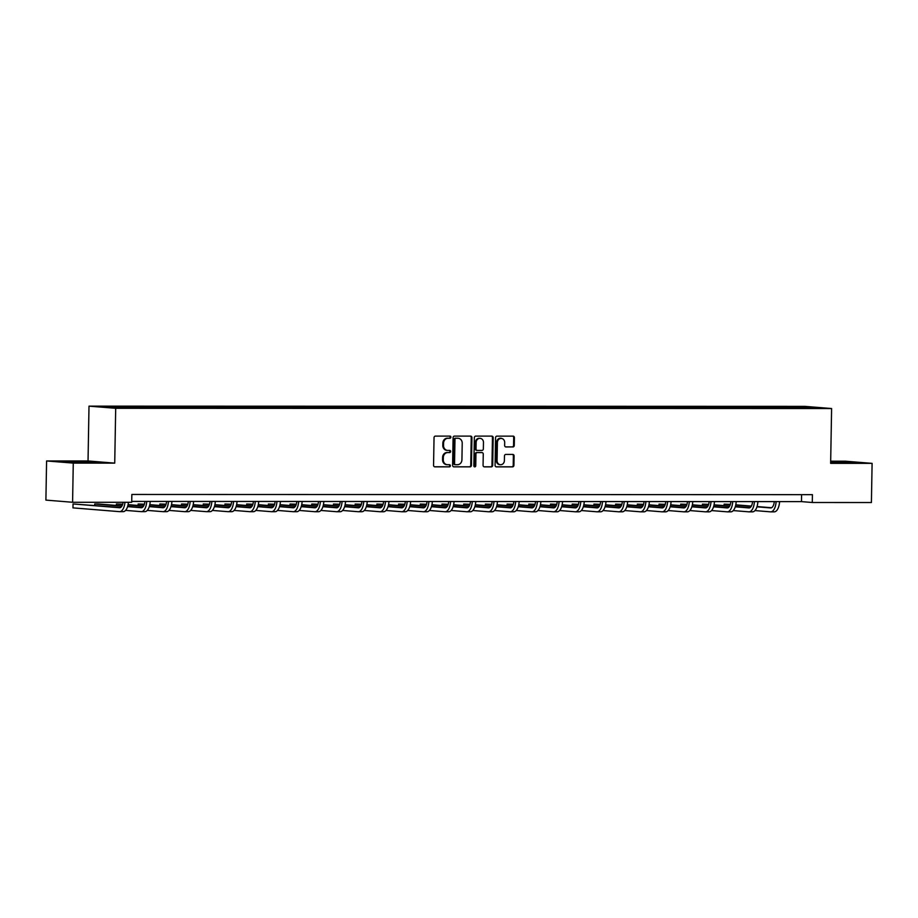 <?xml version="1.0" encoding="UTF-8"?>
<svg xmlns="http://www.w3.org/2000/svg" width="918" height="918" viewBox="0 0 918 918"><rect width="100%" height="100%" fill="white"/><g stroke="black" fill="none" stroke-linecap="round" stroke-linejoin="round"><path stroke-width="1.38" d="M450.887 437.186A1.079 0.952 94.6 0 0 449.946 436.107L435.442 436.107A1.538 1.366 94.6 0 0 434.042 437.645L433.56 465.311A1.538 1.366 94.6 0 0 434.902 466.849L449.407 466.86A1.079 0.952 94.6 0 0 449.441 464.703L447.571 464.703A4.923 4.372 94.6 0 1 443.279 459.78L443.325 457.474A4.923 4.372 94.6 0 1 447.777 452.563L449.659 452.563A1.079 0.952 94.6 0 0 449.694 450.405L447.823 450.405A4.923 4.372 94.6 0 1 443.532 445.482L443.578 443.176A4.923 4.372 94.6 0 1 448.03 438.265L449.912 438.265A1.079 0.952 94.6 0 0 450.887 437.186M447.502 450.394L446.779 450.336A4.923 4.372 94.6 0 1 442.809 445.425L442.855 443.119A4.923 4.372 94.6 0 1 447.307 438.207L449.189 438.207A1.079 0.952 94.6 0 0 449.533 436.107M434.524 466.792L448.684 466.803A1.079 0.952 94.6 0 0 449.04 464.703M447.261 464.692L446.538 464.634A4.923 4.372 94.6 0 1 442.568 459.723L442.602 457.416A4.923 4.372 94.6 0 1 447.055 452.505L448.936 452.505A1.079 0.952 94.6 0 0 449.281 450.405M512.875 446.974A1.538 1.366 94.6 0 0 514.275 445.437L514.401 437.668A1.538 1.366 94.6 0 0 513.07 436.13L496.959 436.13A1.538 1.366 94.6 0 0 495.559 437.656L495.077 465.334A1.538 1.366 94.6 0 0 496.42 466.872L512.531 466.872A1.538 1.366 94.6 0 0 513.919 465.346L514.091 455.959A1.538 1.366 94.6 0 0 512.749 454.421L505.852 454.421A1.538 1.366 94.6 0 0 504.464 455.959L504.384 460.606A4.12 3.649 94.6 0 1 497.074 460.606L497.395 442.396A4.12 3.649 94.6 0 1 504.693 442.396L504.648 445.425A1.538 1.366 94.6 0 0 505.979 446.963L512.152 446.905A1.538 1.366 94.6 0 0 513.552 445.368L513.69 437.611A1.538 1.366 94.6 0 0 512.714 436.13M830.641 463.349L872.1 463.361L871.411 502.525L812.292 502.502L812.43 494.664L131.848 494.458L131.71 502.284L72.591 502.272L73.268 463.108L114.727 463.131L115.691 408.303L831.605 408.533L830.641 463.349M471.944 437.656A1.538 1.366 94.6 0 0 470.601 436.119L454.49 436.107A1.538 1.366 94.6 0 0 453.09 437.645L452.608 465.323A1.538 1.366 94.6 0 0 453.951 466.86L470.062 466.86A1.538 1.366 94.6 0 0 471.45 465.323L471.944 437.656L471.221 437.599A1.538 1.366 94.6 0 0 470.245 436.119M475.719 436.119L491.83 436.119A1.538 1.366 94.6 0 1 493.173 437.656L492.691 465.334A1.538 1.366 94.6 0 1 491.302 466.872L484.406 466.872A1.538 1.366 94.6 0 1 483.063 465.334L483.258 454.112A1.538 1.366 94.6 0 0 481.916 452.574L477.349 452.574A1.538 1.366 94.6 0 0 475.949 454.1L475.754 465.793A1.079 0.952 94.6 0 1 473.837 465.793L474.331 437.656A1.538 1.366 94.6 0 1 475.719 436.119M115.691 408.303L89 406.146L804.914 406.364L831.605 408.533M781.884 407.879L781.895 406.777L122.473 406.571L101.45 406.777L112.421 407.672L144.31 407.89M781.895 406.777L819.143 407.89L798.132 408.097L144.413 407.684M776.559 407.879L776.18 406.995M763.202 407.879L762.824 406.984M754.86 407.867L754.481 406.984M741.503 407.867L741.124 406.984M733.161 407.867L732.782 406.984M719.804 407.856L719.425 406.972M711.45 407.856L711.071 406.972M698.093 407.856L697.714 406.972M689.751 407.856L689.372 406.961M676.394 407.844L676.015 406.961M668.052 407.844L667.673 406.961M654.695 407.844L654.316 406.949M646.341 407.833L645.962 406.949M632.995 407.833L632.617 406.949M624.642 407.833L624.263 406.949M611.285 407.833L610.906 406.938M602.942 407.821L602.564 406.938M589.585 407.821L589.207 406.938M581.243 407.821L580.865 406.926M567.886 407.81L567.508 406.926M559.532 407.81L559.154 406.926M546.176 407.81L545.797 406.926M537.833 407.81L537.455 406.915M524.476 407.799L524.098 406.915M516.134 407.799L515.755 406.915M502.777 407.799L502.398 406.904M494.423 407.787L494.045 406.904M481.066 407.787L480.688 406.904M472.724 407.787L472.345 406.904M459.367 407.776L458.989 406.892M451.025 407.776L450.646 406.892M437.668 407.776L437.289 406.892M429.314 407.776L428.935 406.881M415.969 407.764L415.59 406.881M407.615 407.764L407.236 406.881M394.258 407.764L393.879 406.869M385.916 407.753L385.537 406.869M372.559 407.753L372.18 406.869M364.205 407.753L363.826 406.869M350.86 407.741L350.481 406.858M342.506 407.741L342.127 406.858M329.149 407.741L328.77 406.858M320.807 407.741L320.428 406.846M307.45 407.73L307.071 406.846M299.107 407.73L298.729 406.846M285.75 407.73L285.372 406.835M277.397 407.718L277.018 406.835M264.04 407.718L263.661 406.835M255.697 407.718L255.319 406.835M242.341 407.707L241.962 406.823M233.998 407.707L233.62 406.823M220.641 407.707L220.263 406.823M212.287 407.707L211.909 406.812M198.931 407.695L198.552 406.812M190.588 407.695L190.21 406.812M177.231 407.695L176.853 406.8M168.889 407.684L168.51 406.8M155.532 407.684L155.153 406.8M147.178 407.684L146.8 406.8M133.833 407.672L133.454 406.789M125.479 407.672L125.1 406.789M114.727 463.131L88.036 460.962L46.589 460.951L73.268 463.108M46.589 460.951L45.9 500.103L72.591 502.272M872.1 463.361L845.409 461.203L830.675 461.192M88.036 460.962L89 406.146M131.733 501.412L801.471 501.618L812.292 502.502M807.806 407.89L808.184 407.007M784.913 407.879L784.534 406.995M801.586 494.664L801.471 501.618M130.792 407.672L130.815 406.582M152.503 407.684L152.514 406.582M174.202 407.695L174.225 406.594M195.901 407.695L195.924 406.594M217.612 407.707L217.623 406.605M239.311 407.707L239.334 406.617M261.01 407.718L261.033 406.617M282.721 407.73L282.733 406.628M304.42 407.73L304.443 406.628M326.119 407.741L326.142 406.64M347.819 407.741L347.842 406.651M369.529 407.753L369.541 406.651M391.229 407.764L391.252 406.663M412.928 407.764L412.951 406.663M434.639 407.776L434.65 406.674M456.338 407.776L456.361 406.685M478.037 407.787L478.06 406.685M499.748 407.787L499.759 406.697M521.447 407.799L521.47 406.697M543.146 407.81L543.169 406.708M564.857 407.81L564.868 406.708M586.556 407.821L586.579 406.72M608.255 407.821L608.278 406.731M629.955 407.833L629.977 406.731M651.665 407.844L651.677 406.743M673.364 407.844L673.387 406.743M695.064 407.856L695.087 406.754M716.774 407.856L716.786 406.766M738.474 407.867L738.497 406.766M760.173 407.879L760.196 406.777M89.528 462.683L98.937 462.362L90.893 461.72L64.053 461.708L89.528 462.683M830.652 462.649L854.635 462.603L830.675 461.651M453.572 466.803L469.339 466.803A1.538 1.366 94.6 0 0 470.739 465.265L471.221 437.599M455.948 438.265A1.079 0.952 94.6 0 0 454.972 439.343L454.548 463.636A1.079 0.952 94.6 0 0 455.489 464.703L457.474 464.703A4.923 4.372 94.6 0 0 461.926 459.792L462.213 443.187A4.923 4.372 94.6 0 0 457.933 438.265L455.225 438.207A1.079 0.952 94.6 0 0 454.249 439.286L454.972 439.343M455.351 464.692L454.766 464.646A1.079 0.952 94.6 0 1 453.825 463.567L454.249 439.286M457.83 438.253A4.923 4.372 94.6 0 0 457.21 438.207L457.933 438.265M455.225 438.207L457.21 438.207M484.027 466.814L490.579 466.814A1.538 1.366 94.6 0 0 491.968 465.277L492.45 437.599A1.538 1.366 94.6 0 0 491.486 436.119M481.388 452.528A1.538 1.366 94.6 0 0 481.193 452.517L476.626 452.505A1.538 1.366 94.6 0 0 475.226 454.043L475.031 465.736L475.754 465.793M474.354 466.757A1.079 0.952 94.6 0 0 475.031 465.736M483.465 442.465A4.12 3.649 94.6 0 0 476.155 442.465L476.04 448.879A1.538 1.366 94.6 0 0 477.383 450.417L481.961 450.417A1.538 1.366 94.6 0 0 483.35 448.879L483.465 442.465M480.137 438.356L479.425 438.299A4.12 3.649 94.6 0 0 475.432 442.407L476.155 442.465M477.188 450.405L476.66 450.359A1.538 1.366 94.6 0 1 475.317 448.822L475.432 442.407M505.611 446.905L512.152 446.905M501.377 438.288L500.654 438.23A4.12 3.649 94.6 0 0 496.672 442.327L497.395 442.396M500.39 464.715L499.667 464.657A4.12 3.649 94.6 0 1 496.351 460.549L496.672 442.327M496.041 466.814L511.808 466.814A1.538 1.366 94.6 0 0 513.208 465.277L513.369 455.902A1.538 1.366 94.6 0 0 512.405 454.421M123.104 502.284A7.837 3.615 90 0 1 119.661 507.734A7.837 3.615 90 0 1 119.524 507.734L73.038 503.959L72.97 507.872L119.455 511.647A11.75 5.416 -90 0 0 119.661 511.647A11.75 5.416 -90 0 0 124.963 502.284M120.487 507.528L73.038 503.959M122.932 511.647A11.75 5.416 -90 0 0 123.138 511.659A11.75 5.416 -90 0 0 128.44 502.284M90.928 462.638L72.763 462.374M67.014 461.949L95.92 462.465M846.625 462.879L830.664 462.213M830.664 461.983L851.629 462.706M144.906 501.412A7.837 3.615 90 0 1 141.361 507.746A7.837 3.615 90 0 1 141.234 507.734L127.579 506.633M142.187 507.528L127.659 506.357M121.991 505.898L98.215 503.971L94.738 503.959L94.715 505.439M121.83 506.162L94.738 503.959M125.582 510.385L141.165 511.647A11.75 5.416 -90 0 0 141.361 511.659A11.75 5.416 -90 0 0 146.731 501.423M144.642 511.647A11.75 5.416 -90 0 0 144.837 511.659A11.75 5.416 -90 0 0 150.208 501.423M166.606 501.423A7.837 3.615 90 0 1 163.071 507.746A7.837 3.615 90 0 1 162.934 507.746L149.278 506.633M163.897 507.539L149.37 506.357M143.69 505.898L128.095 504.636M122.679 504.2L116.437 503.971L116.414 505.439M143.529 506.174L128.038 504.911M122.599 504.475L116.437 503.971M147.282 510.397L162.865 511.659A11.75 5.416 -90 0 0 163.06 511.67A11.75 5.416 -90 0 0 168.442 501.423M166.342 511.659A11.75 5.416 -90 0 0 166.548 511.67A11.75 5.416 -90 0 0 171.918 501.423M188.316 501.435A7.837 3.615 90 0 1 184.77 507.757A7.837 3.615 90 0 1 184.633 507.746L170.989 506.644M185.597 507.551L171.069 506.369M165.389 505.91L149.795 504.648M144.378 504.2L138.148 503.982L138.113 505.451M165.24 506.174L149.737 504.923M144.298 504.475L138.148 503.982M168.992 510.397L184.564 511.67A11.75 5.416 -90 0 0 184.77 511.67A11.75 5.416 -90 0 0 190.141 501.435M188.041 511.67A11.75 5.416 -90 0 0 188.247 511.67A11.75 5.416 -90 0 0 193.618 501.435M210.015 501.435A7.837 3.615 90 0 1 206.47 507.757A7.837 3.615 90 0 1 206.332 507.757L192.688 506.644M207.296 507.551L192.769 506.369M187.088 505.91L171.505 504.648M166.089 504.211L159.847 503.982L159.824 505.451M186.939 506.185L171.436 504.923M165.997 504.487L159.847 503.982M190.692 510.408L206.263 511.67A11.75 5.416 -90 0 0 206.47 511.682A11.75 5.416 -90 0 0 211.84 501.435M209.752 511.67A11.75 5.416 -90 0 0 209.947 511.682A11.75 5.416 -90 0 0 215.317 501.435M231.715 501.446A7.837 3.615 90 0 1 228.169 507.769A7.837 3.615 90 0 1 228.043 507.757L214.387 506.656M229.007 507.562L214.479 506.38M208.799 505.921L193.205 504.659M187.788 504.211L181.546 503.993L181.523 505.462M208.638 506.185L193.147 504.934M187.697 504.487L181.546 503.993M212.391 510.419L227.974 511.682A11.75 5.416 -90 0 0 228.169 511.682A11.75 5.416 -90 0 0 233.551 501.446M231.451 511.682A11.75 5.416 -90 0 0 231.646 511.693A11.75 5.416 -90 0 0 237.028 501.446M253.425 501.446A7.837 3.615 90 0 1 249.88 507.78A7.837 3.615 90 0 1 249.742 507.769L236.087 506.667M250.706 507.562L236.178 506.392M230.498 505.933L214.904 504.659M209.488 504.223L203.257 503.993L203.222 505.474M230.349 506.197L214.846 504.934M209.407 504.498L203.257 503.993M234.101 510.419L249.673 511.682A11.75 5.416 -90 0 0 249.88 511.693A11.75 5.416 -90 0 0 255.25 501.446M253.15 511.682A11.75 5.416 -90 0 0 253.357 511.693A11.75 5.416 -90 0 0 258.727 501.457M275.125 501.457A7.837 3.615 90 0 1 271.579 507.78A7.837 3.615 90 0 1 271.441 507.78L257.797 506.667M272.405 507.574L257.878 506.392M252.198 505.933L236.603 504.671M231.198 504.234L224.956 504.005L224.933 505.474M252.048 506.208L236.546 504.946M231.107 504.498L224.956 504.005M255.801 510.431L271.372 511.693A11.75 5.416 -90 0 0 271.579 511.705A11.75 5.416 -90 0 0 276.949 501.457M274.861 511.693A11.75 5.416 -90 0 0 275.056 511.705A11.75 5.416 -90 0 0 280.426 501.457M296.824 501.469A7.837 3.615 90 0 1 293.278 507.792A7.837 3.615 90 0 1 293.152 507.78L279.497 506.679M294.104 507.585L279.588 506.403M273.908 505.944L258.314 504.671M252.898 504.234L246.655 504.016L246.632 505.485M273.748 506.208L258.256 504.957M252.806 504.51L246.655 504.016M277.5 510.431L293.083 511.693A11.75 5.416 -90 0 0 293.278 511.705A11.75 5.416 -90 0 0 298.648 501.469M296.56 511.705A11.75 5.416 -90 0 0 296.755 511.705A11.75 5.416 -90 0 0 302.137 501.469M318.523 501.469A7.837 3.615 90 0 1 314.989 507.792A7.837 3.615 90 0 1 314.851 507.792L301.196 506.679M315.815 507.585L301.288 506.403M295.607 505.944L280.013 504.682M274.597 504.246L268.366 504.016L268.331 505.485M295.447 506.22L279.956 504.957M274.516 504.521L268.366 504.016M299.199 510.442L314.782 511.705A11.75 5.416 -90 0 0 314.989 511.716A11.75 5.416 -90 0 0 320.359 501.469M318.259 511.705A11.75 5.416 -90 0 0 318.466 511.716A11.75 5.416 -90 0 0 323.836 501.469M340.234 501.48A7.837 3.615 90 0 1 336.688 507.803A7.837 3.615 90 0 1 336.55 507.792L322.906 506.69M337.514 507.597L322.987 506.415M317.307 505.956L301.712 504.693M296.296 504.246L290.065 504.028L290.042 505.497M317.158 506.22L301.655 504.969M296.216 504.521L290.065 504.028M320.91 510.454L336.481 511.716A11.75 5.416 -90 0 0 336.688 511.716A11.75 5.416 -90 0 0 342.058 501.48M339.958 511.716A11.75 5.416 -90 0 0 340.165 511.716A11.75 5.416 -90 0 0 345.535 501.48M361.933 501.48A7.837 3.615 90 0 1 358.387 507.815A7.837 3.615 90 0 1 358.261 507.803L344.606 506.702M359.213 507.597L344.686 506.426M339.017 505.956L323.423 504.693M318.007 504.257L311.764 504.028L311.741 505.508M338.857 506.231L323.365 504.969M317.915 504.533L311.764 504.028M342.609 510.454L358.192 511.716A11.75 5.416 -90 0 0 358.387 511.728A11.75 5.416 -90 0 0 363.757 501.48M361.669 511.716A11.75 5.416 -90 0 0 361.864 511.728A11.75 5.416 -90 0 0 367.234 501.492M383.632 501.492A7.837 3.615 90 0 1 380.098 507.815A7.837 3.615 90 0 1 379.96 507.815L366.305 506.702M380.924 507.608L366.397 506.426M360.717 505.967L345.122 504.705M339.706 504.269L333.464 504.039L333.441 505.508M360.556 506.231L345.065 504.98M339.626 504.533L333.464 504.039M364.308 510.465L379.891 511.728A11.75 5.416 -90 0 0 380.086 511.739A11.75 5.416 -90 0 0 385.468 501.492M383.368 511.728A11.75 5.416 -90 0 0 383.575 511.739A11.75 5.416 -90 0 0 388.945 501.492M405.343 501.503A7.837 3.615 90 0 1 401.797 507.826A7.837 3.615 90 0 1 401.659 507.815L388.016 506.713M402.623 507.62L388.096 506.438M382.416 505.979L366.821 504.705M361.405 504.269L355.174 504.051L355.14 505.52M382.267 506.243L366.764 504.992M361.325 504.544L355.174 504.051M386.019 510.465L401.591 511.728A11.75 5.416 -90 0 0 401.797 511.739A11.75 5.416 -90 0 0 407.167 501.503M405.067 511.739A11.75 5.416 -90 0 0 405.274 511.739A11.75 5.416 -90 0 0 410.644 501.503M427.042 501.503A7.837 3.615 90 0 1 423.496 507.826A7.837 3.615 90 0 1 423.359 507.826L409.715 506.713M424.323 507.62L409.795 506.438M404.127 505.979L388.532 504.716M383.116 504.28L376.873 504.051L376.85 505.52M403.966 506.254L388.475 504.992M383.024 504.556L376.873 504.051M407.718 510.477L423.301 511.739A11.75 5.416 -90 0 0 423.496 511.751A11.75 5.416 -90 0 0 428.867 501.503M426.778 511.739A11.75 5.416 -90 0 0 426.973 511.751A11.75 5.416 -90 0 0 432.344 501.503M448.741 501.515A7.837 3.615 90 0 1 445.196 507.838A7.837 3.615 90 0 1 445.069 507.826L431.414 506.725M446.033 507.631L431.506 506.449M425.826 505.99L410.231 504.728M404.815 504.28L398.573 504.062L398.55 505.531M425.665 506.254L410.174 505.003M404.723 504.556L398.573 504.062M429.417 510.477L445 511.751A11.75 5.416 -90 0 0 445.196 511.751A11.75 5.416 -90 0 0 450.577 501.515M448.477 511.751A11.75 5.416 -90 0 0 448.673 511.751A11.75 5.416 -90 0 0 454.054 501.515M470.452 501.515A7.837 3.615 90 0 1 466.906 507.838A7.837 3.615 90 0 1 466.769 507.838L453.125 506.725M467.732 507.631L453.205 506.461M447.525 505.99L431.93 504.728M426.514 504.292L420.283 504.062L420.249 505.531M447.376 506.266L431.873 505.003M426.434 504.567L420.283 504.062M451.128 510.488L466.7 511.751A11.75 5.416 -90 0 0 466.906 511.762A11.75 5.416 -90 0 0 472.277 501.515M470.177 511.751A11.75 5.416 -90 0 0 470.383 511.762A11.75 5.416 -90 0 0 475.754 501.526M492.151 501.526A7.837 3.615 90 0 1 488.606 507.849A7.837 3.615 90 0 1 488.468 507.849L474.824 506.736M489.432 507.643L474.904 506.461M469.224 506.002L453.641 504.739M448.225 504.303L441.983 504.074L441.96 505.543M469.075 506.266L453.572 505.015M448.133 504.567L441.983 504.074M472.827 510.5L488.399 511.762A11.75 5.416 -90 0 0 488.606 511.774A11.75 5.416 -90 0 0 493.976 501.526M491.887 511.762A11.75 5.416 -90 0 0 492.082 511.774A11.75 5.416 -90 0 0 497.453 501.526M513.851 501.538A7.837 3.615 90 0 1 510.305 507.861A7.837 3.615 90 0 1 510.178 507.849L496.523 506.747M511.142 507.643L496.615 506.472M490.935 506.013L475.34 504.739M469.924 504.303L463.682 504.074L463.659 505.554M490.774 506.277L475.283 505.015M469.832 504.579L463.682 504.074M494.527 510.5L510.11 511.762A11.75 5.416 -90 0 0 510.305 511.774A11.75 5.416 -90 0 0 515.675 501.538M513.587 511.774A11.75 5.416 -90 0 0 513.782 511.774A11.75 5.416 -90 0 0 519.163 501.538M535.561 501.538A7.837 3.615 90 0 1 532.015 507.861A7.837 3.615 90 0 1 531.878 507.861L518.222 506.747M532.842 507.654L518.314 506.472M512.634 506.013L497.04 504.751M491.623 504.315L485.392 504.085L485.358 505.554M512.474 506.288L496.982 505.026M491.543 504.59L485.392 504.085M516.237 510.511L531.809 511.774A11.75 5.416 -90 0 0 532.015 511.785A11.75 5.416 -90 0 0 537.386 501.538M535.286 511.774A11.75 5.416 -90 0 0 535.492 511.785A11.75 5.416 -90 0 0 540.863 501.538M557.26 501.549A7.837 3.615 90 0 1 553.715 507.872A7.837 3.615 90 0 1 553.577 507.861L539.933 506.759M554.541 507.665L540.014 506.484M534.333 506.025L518.739 504.762M513.334 504.315L507.092 504.097L507.069 505.566M534.184 506.288L518.681 505.038M513.242 504.59L507.092 504.097M537.937 510.511L553.508 511.785A11.75 5.416 -90 0 0 553.715 511.785A11.75 5.416 -90 0 0 559.085 501.549M556.985 511.785A11.75 5.416 -90 0 0 557.192 511.785A11.75 5.416 -90 0 0 562.562 501.549M578.96 501.549A7.837 3.615 90 0 1 575.414 507.872A7.837 3.615 90 0 1 575.288 507.872L561.632 506.759M576.24 507.665L561.713 506.495M556.044 506.025L540.45 504.762M535.033 504.326L528.791 504.097L528.768 505.566M555.883 506.3L540.392 505.038M534.942 504.602L528.791 504.097M559.636 510.523L575.219 511.785A11.75 5.416 -90 0 0 575.414 511.796A11.75 5.416 -90 0 0 580.784 501.549M578.696 511.785A11.75 5.416 -90 0 0 578.891 511.796A11.75 5.416 -90 0 0 584.261 501.549M600.659 501.561A7.837 3.615 90 0 1 597.125 507.884A7.837 3.615 90 0 1 596.987 507.884L583.332 506.77M597.951 507.677L583.423 506.495M577.743 506.036L562.149 504.774M556.733 504.326L550.49 504.108L550.467 505.577M577.583 506.3L562.091 505.049M556.652 504.602L550.49 504.108M581.335 510.534L596.918 511.796A11.75 5.416 -90 0 0 597.125 511.796A11.75 5.416 -90 0 0 602.495 501.561M600.395 511.796A11.75 5.416 -90 0 0 600.601 511.808A11.75 5.416 -90 0 0 605.972 501.561M622.37 501.572A7.837 3.615 90 0 1 618.824 507.895A7.837 3.615 90 0 1 618.686 507.884L605.042 506.782M619.65 507.677L605.123 506.506M599.443 506.047L583.848 504.774M578.432 504.338L572.201 504.108L572.178 505.589M599.293 506.311L583.791 505.049M578.351 504.613L572.201 504.108M603.046 510.534L618.617 511.796A11.75 5.416 -90 0 0 618.824 511.808A11.75 5.416 -90 0 0 624.194 501.572M622.094 511.796A11.75 5.416 -90 0 0 622.301 511.808A11.75 5.416 -90 0 0 627.671 501.572M644.069 501.572A7.837 3.615 90 0 1 640.523 507.895A7.837 3.615 90 0 1 640.397 507.895L626.742 506.782M641.349 507.688L626.822 506.506M621.153 506.047L605.559 504.785M600.142 504.349L593.9 504.12L593.877 505.589M620.993 506.323L605.501 505.061M600.051 504.625L593.9 504.12M624.745 510.546L640.328 511.808A11.75 5.416 -90 0 0 640.523 511.819A11.75 5.416 -90 0 0 645.893 501.572M643.805 511.808A11.75 5.416 -90 0 0 644 511.819A11.75 5.416 -90 0 0 649.37 501.572M665.768 501.584A7.837 3.615 90 0 1 662.234 507.906A7.837 3.615 90 0 1 662.096 507.895L648.441 506.793M663.06 507.7L648.533 506.518M642.852 506.059L627.258 504.797M621.842 504.349L615.599 504.131L615.576 505.6M642.692 506.323L627.201 505.072M621.75 504.625L615.599 504.131M646.444 510.546L662.027 511.819A11.75 5.416 -90 0 0 662.222 511.819A11.75 5.416 -90 0 0 667.604 501.584M665.504 511.819A11.75 5.416 -90 0 0 665.711 511.819A11.75 5.416 -90 0 0 671.081 501.584M687.479 501.584A7.837 3.615 90 0 1 683.933 507.906A7.837 3.615 90 0 1 683.795 507.906L670.151 506.793M684.759 507.7L670.232 506.529M664.552 506.059L648.957 504.797M643.541 504.361L637.31 504.131L637.276 505.6M664.403 506.334L648.9 505.072M643.461 504.636L637.31 504.131M668.155 510.557L683.726 511.819A11.75 5.416 -90 0 0 683.933 511.831A11.75 5.416 -90 0 0 689.303 501.584M687.203 511.819A11.75 5.416 -90 0 0 687.41 511.831A11.75 5.416 -90 0 0 692.78 501.584M709.178 501.595A7.837 3.615 90 0 1 705.632 507.918A7.837 3.615 90 0 1 705.494 507.918L691.851 506.805M706.458 507.711L691.931 506.529M686.251 506.07L670.668 504.808M665.252 504.361L659.009 504.143L658.986 505.611M686.102 506.334L670.599 505.084M665.16 504.636L659.009 504.143M689.854 510.569L705.426 511.831A11.75 5.416 -90 0 0 705.632 511.831A11.75 5.416 -90 0 0 711.002 501.595M708.914 511.831A11.75 5.416 -90 0 0 709.109 511.842A11.75 5.416 -90 0 0 714.479 501.595M730.877 501.595A7.837 3.615 90 0 1 727.331 507.929A7.837 3.615 90 0 1 727.205 507.918L713.55 506.816M728.169 507.711L713.642 506.541M707.962 506.082L692.367 504.808M686.951 504.372L680.708 504.143L680.686 505.623M707.801 506.346L692.31 505.084M686.859 504.648L680.708 504.143M711.553 510.569L727.136 511.831A11.75 5.416 -90 0 0 727.331 511.842A11.75 5.416 -90 0 0 732.713 501.607M730.613 511.831A11.75 5.416 -90 0 0 730.808 511.842A11.75 5.416 -90 0 0 736.19 501.607M752.588 501.607A7.837 3.615 90 0 1 749.042 507.929A7.837 3.615 90 0 1 748.904 507.929L735.249 506.816M749.868 507.723L735.341 506.541M729.661 506.082L714.066 504.82M708.65 504.384L702.419 504.154L702.385 505.623M729.512 506.357L714.009 505.095M708.57 504.659L702.419 504.154M733.264 510.58L748.836 511.842A11.75 5.416 -90 0 0 749.042 511.854A11.75 5.416 -90 0 0 754.412 501.607M752.312 511.842A11.75 5.416 -90 0 0 752.519 511.854A11.75 5.416 -90 0 0 757.889 501.607M774.287 501.618A7.837 3.615 90 0 1 770.741 507.941A7.837 3.615 90 0 1 770.604 507.929L756.96 506.828M771.568 507.734L757.04 506.552M751.36 506.093L735.766 504.82M730.361 504.384L724.118 504.166L724.095 505.634M751.211 506.357L735.708 505.107M730.269 504.659L724.118 504.166M754.963 510.58L770.535 511.854A11.75 5.416 -90 0 0 770.741 511.854A11.75 5.416 -90 0 0 776.112 501.618M774.023 511.854A11.75 5.416 -90 0 0 774.218 511.854A11.75 5.416 -90 0 0 779.589 501.618M447.307 438.207L448.03 438.265M442.855 443.119L443.578 443.176M442.809 445.425L443.532 445.482M448.936 452.505L449.659 452.563M447.055 452.505L447.777 452.563M442.602 457.416L443.325 457.474M442.568 459.723L443.279 459.78M448.684 466.803L449.407 466.86M449.189 438.207L449.912 438.265M470.739 465.265L471.45 465.323M469.339 466.803L470.062 466.86M453.825 463.567L454.548 463.636M492.45 437.599L493.173 437.656M491.968 465.277L492.691 465.334M490.579 466.814L491.302 466.872M481.193 452.517L481.916 452.574M476.626 452.505L477.349 452.574M475.226 454.043L475.949 454.1M475.317 448.822L476.04 448.879M496.351 460.549L497.074 460.606M513.369 455.902L514.091 455.959M513.208 465.277L513.919 465.346M511.808 466.814L512.531 466.872M513.69 437.611L514.401 437.668M513.552 445.368L514.275 445.437M454.697 464.646L455.42 464.703M457.52 438.219L458.243 438.276M481.296 452.517L482.019 452.574M476.568 450.359L477.28 450.417M119.661 511.647L123.138 511.659M141.361 511.659L144.837 511.659M163.06 511.67L166.548 511.67M184.77 511.67L188.247 511.67M206.47 511.682L209.947 511.682M228.169 511.682L231.646 511.693M249.88 511.693L253.357 511.693M271.579 511.705L275.056 511.705M293.278 511.705L296.755 511.705M314.989 511.716L318.466 511.716M336.688 511.716L340.165 511.716M358.387 511.728L361.864 511.728M380.086 511.739L383.575 511.739M401.797 511.739L405.274 511.739M423.496 511.751L426.973 511.751M445.196 511.751L448.673 511.751M466.906 511.762L470.383 511.762M488.606 511.774L492.082 511.774M510.305 511.774L513.782 511.774M532.015 511.785L535.492 511.785M553.715 511.785L557.192 511.785M575.414 511.796L578.891 511.796M597.125 511.796L600.601 511.808M618.824 511.808L622.301 511.808M640.523 511.819L644 511.819M662.222 511.819L665.711 511.819M683.933 511.831L687.41 511.831M705.632 511.831L709.109 511.842M727.331 511.842L730.808 511.842M749.042 511.854L752.519 511.854M770.741 511.854L774.218 511.854"/></g></svg>
